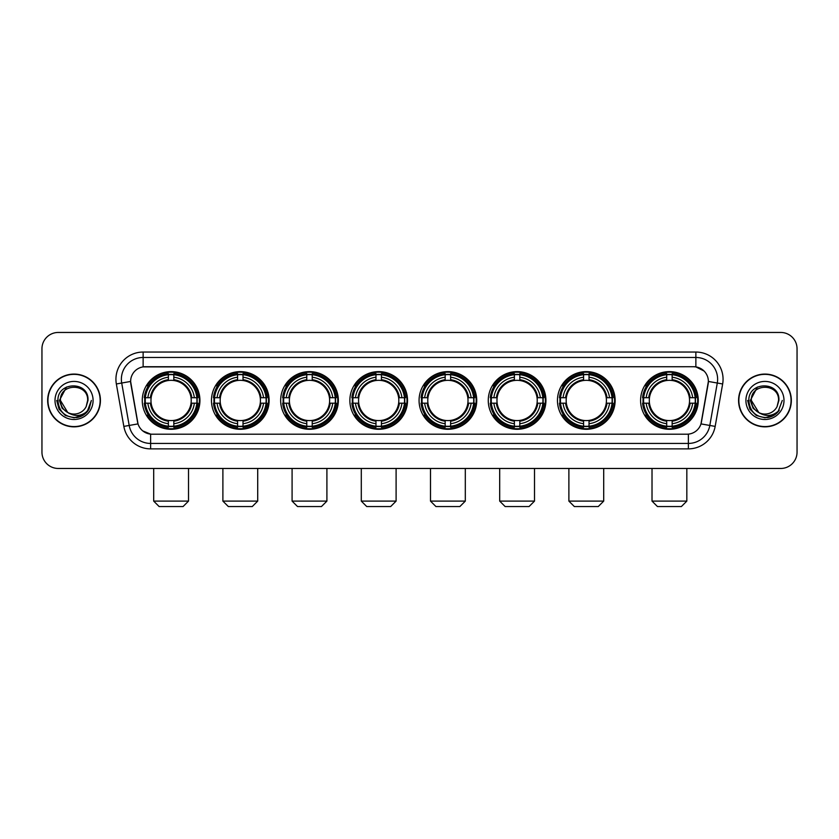 <?xml version="1.0" encoding="UTF-8"?>
<svg xmlns="http://www.w3.org/2000/svg" width="839" height="839" viewBox="0 0 839 839"><rect width="100%" height="100%" fill="white"/><g stroke="black" fill="none" stroke-linecap="round" stroke-linejoin="round"><path stroke-width="1.26" d="M419.07 400.455A28.83 28.83 0 0 0 447.9 429.295A28.83 28.83 0 0 0 476.73 400.455A28.83 28.83 0 0 0 447.9 371.625A28.83 28.83 0 0 0 419.07 400.455M211.47 400.455A28.83 28.83 0 0 0 240.3 429.295A28.83 28.83 0 0 0 269.13 400.455A28.83 28.83 0 0 0 240.3 371.625A28.83 28.83 0 0 0 211.47 400.455M280.666 400.455A28.83 28.83 0 0 0 309.497 429.295A28.83 28.83 0 0 0 338.337 400.455A28.83 28.83 0 0 0 309.497 371.625A28.83 28.83 0 0 0 280.666 400.455M349.863 400.455A28.83 28.83 0 0 0 378.704 429.295A28.83 28.83 0 0 0 407.534 400.455A28.83 28.83 0 0 0 378.704 371.625A28.83 28.83 0 0 0 349.863 400.455M488.267 400.455A28.83 28.83 0 0 0 517.097 429.295A28.83 28.83 0 0 0 545.927 400.455A28.83 28.83 0 0 0 517.097 371.625A28.83 28.83 0 0 0 488.267 400.455M557.463 400.455A28.83 28.83 0 0 0 586.293 429.295A28.83 28.83 0 0 0 615.134 400.455A28.83 28.83 0 0 0 586.293 371.625A28.83 28.83 0 0 0 557.463 400.455M640.587 400.455A28.83 28.83 0 0 0 669.428 429.295A28.83 28.83 0 0 0 698.258 400.455A28.83 28.83 0 0 0 669.428 371.625A28.83 28.83 0 0 0 640.587 400.455M142.263 400.455A28.83 28.83 0 0 0 171.104 429.295A28.83 28.83 0 0 0 199.934 400.455A28.83 28.83 0 0 0 171.104 371.625A28.83 28.83 0 0 0 142.263 400.455M123.836 426.401L116.348 383.968A27.205 27.205 0 0 1 143.133 352.044L695.867 352.044A27.205 27.205 0 0 1 722.652 383.968L715.164 426.401A27.205 27.205 0 0 1 688.379 448.875L150.621 448.875A27.205 27.205 0 0 1 123.836 426.401L129.185 425.457L121.707 383.024A21.762 21.762 0 0 1 143.133 357.477L695.867 357.477A21.762 21.762 0 0 1 717.293 383.024L709.815 425.457A21.762 21.762 0 0 1 688.379 443.432L150.621 443.432A21.762 21.762 0 0 1 129.185 425.457L138.016 423.894L130.622 381.451A14.693 14.693 0 0 0 130.853 383.968L137.565 422.048A14.693 14.693 0 0 0 152.027 434.193L686.973 434.193A14.693 14.693 0 0 0 701.435 422.048L708.147 383.968A14.693 14.693 0 0 0 693.685 366.727L145.315 366.727A14.693 14.693 0 0 0 130.622 381.42L130.79 379.238M144.853 403.181A26.387 26.387 0 0 1 144.853 397.738M643.177 403.181A26.387 26.387 0 0 1 643.177 397.738M560.053 403.181A26.387 26.387 0 0 1 560.053 397.738M490.857 403.181A26.387 26.387 0 0 1 490.857 397.738M352.453 403.181A26.387 26.387 0 0 1 352.453 397.738M283.257 403.181A26.387 26.387 0 0 1 283.257 397.738M214.06 403.181A26.387 26.387 0 0 1 214.06 397.738M421.65 403.181A26.387 26.387 0 0 1 421.65 397.738M47.666 400.455A26.387 26.387 0 0 0 74.052 426.841A26.387 26.387 0 0 0 100.428 400.455A26.387 26.387 0 0 0 74.052 374.079A26.387 26.387 0 0 0 47.666 400.455M738.572 400.455A26.387 26.387 0 0 0 764.948 426.841A26.387 26.387 0 0 0 791.334 400.455A26.387 26.387 0 0 0 764.948 374.079A26.387 26.387 0 0 0 738.572 400.455M143.133 352.044L143.133 366.895L693.685 366.727L695.867 366.895L704.068 371.027M686.973 434.193L152.027 434.193M150.621 448.875L150.621 434.12L142.777 430.91M722.652 383.968L708.378 381.451L700.985 423.894L715.164 426.401M797.05 348.772A16.319 16.319 0 0 0 780.731 332.454L58.269 332.454A16.319 16.319 0 0 0 41.95 348.772L41.95 452.137A16.319 16.319 0 0 0 58.269 468.466L780.731 468.466A16.319 16.319 0 0 0 797.05 452.137L797.05 348.772L797.05 452.137M41.95 348.772L41.95 452.137M780.731 332.454L58.269 332.454M58.269 468.466L780.731 468.466M100.156 400.455A26.114 26.114 0 0 0 74.052 374.351A26.114 26.114 0 0 0 47.938 400.455A26.114 26.114 0 0 0 74.052 426.569A26.114 26.114 0 0 0 100.156 400.455M83.407 415.053L74.052 417.801L65.379 415.473L59.034 409.128L56.706 400.455L59.034 409.128L65.379 415.473L74.052 417.801L82.715 415.473L89.06 409.128L91.388 400.455L87.099 411.876L84.676 414.162M68.945 413.302L62.201 408.341L59.401 400.455L66.512 387.052M67.76 412.515L60.45 400.455C59.611 382.909 88.483 382.909 87.644 400.455L86.155 406.653L87.98 400.455C89.322 380.822 57.335 381.305 57.933 400.455C59.013 412.033 65.39 417.717 77.062 417.539C81.813 416.616 85.578 414.193 88.357 410.25C82.086 416.28 75.279 417.067 67.938 412.61A13.602 13.602 0 0 0 86.155 406.653L87.644 400.455C88.483 382.909 59.611 382.909 60.45 400.455C59.611 382.909 88.483 382.909 87.644 400.455C88.483 382.909 59.611 382.909 60.45 400.455L67.76 412.515L60.45 400.455C60.691 405.94 63.187 409.988 67.938 412.61M55.007 400.455A19.045 19.045 0 0 0 74.052 419.5A19.045 19.045 0 0 0 93.087 400.455A19.045 19.045 0 0 0 74.052 381.42A19.045 19.045 0 0 0 55.007 400.455M88.357 410.25L83.491 415.001M83.376 415.074L77.136 417.518M91.388 400.455L89.06 409.128L82.715 415.473L74.052 417.801L65.379 415.473L59.034 409.128L56.706 400.455L59.034 409.128L65.379 415.473L74.052 417.801L82.715 415.473L89.06 409.128L91.388 400.455M791.062 400.455A26.114 26.114 0 0 0 764.948 374.351A26.114 26.114 0 0 0 738.844 400.455A26.114 26.114 0 0 0 764.948 426.569A26.114 26.114 0 0 0 791.062 400.455M782.294 400.455L778.005 411.876L775.582 414.162M759.851 413.302L753.107 408.341L750.307 400.455L757.418 387.052M778.55 400.455L777.061 406.653L778.886 400.455C780.228 380.822 748.241 381.305 748.839 400.455C749.919 412.033 756.296 417.717 767.968 417.539C772.719 416.616 776.484 414.193 779.263 410.25C772.992 416.28 766.185 417.067 758.844 412.61L751.356 400.455C750.517 382.909 779.389 382.909 778.55 400.455L777.061 406.653A13.602 13.602 0 0 1 758.844 412.61L751.356 400.455C750.517 382.909 779.389 382.909 778.55 400.455C779.389 382.909 750.517 382.909 751.356 400.455C750.517 382.909 779.389 382.909 778.55 400.455M758.844 412.61L751.356 400.455C751.597 405.94 754.093 409.988 758.844 412.61M745.913 400.455A19.045 19.045 0 0 0 764.948 419.5A19.045 19.045 0 0 0 783.993 400.455A19.045 19.045 0 0 0 764.948 381.42A19.045 19.045 0 0 0 745.913 400.455M779.263 410.25L774.407 415.001M774.292 415.074L768.052 417.518L774.313 415.053L768.042 417.518L774.313 415.053L764.948 417.801L756.285 415.473L749.94 409.128L747.612 400.455M183.07 506.546L159.127 506.546L153.694 501.103L188.513 501.103L183.07 506.546M173.82 426.212L173.82 427.303A26.984 26.984 0 0 0 197.952 403.181L196.85 403.181A25.894 25.894 0 0 1 173.82 426.212L173.82 423.695A23.398 23.398 0 0 0 194.333 403.181L191.04 403.181A20.126 20.126 0 0 0 173.82 380.518L173.82 374.708A25.894 25.894 0 0 1 196.85 397.738L197.952 397.738A26.984 26.984 0 0 0 173.82 373.617L173.82 374.708M145.346 403.181L144.256 403.181A26.984 26.984 0 0 0 168.377 427.303L168.377 426.212A25.894 25.894 0 0 1 145.346 403.181L147.863 403.181A23.398 23.398 0 0 0 168.377 423.695L168.377 420.402A20.126 20.126 0 0 0 191.04 403.181L191.848 403.181A20.923 20.923 0 0 1 173.82 421.209L173.82 423.695M168.377 374.708L168.377 373.617A26.984 26.984 0 0 0 144.256 397.738L145.346 397.738A25.894 25.894 0 0 1 168.377 374.708L168.377 377.225A23.398 23.398 0 0 0 147.863 397.738L151.156 397.738A20.126 20.126 0 0 0 168.377 420.402L168.377 421.209A20.923 20.923 0 0 1 150.349 403.181L147.863 403.181M145.399 403.181A25.841 25.841 0 0 1 145.399 397.738M173.82 374.76A25.841 25.841 0 0 0 168.377 374.76M196.798 397.738A25.841 25.841 0 0 1 196.798 403.181M196.85 397.738L194.333 397.738A23.398 23.398 0 0 0 173.82 377.225M194.333 403.181L196.85 403.181M168.377 423.695L168.377 426.212M191.04 397.738L194.333 397.738M173.82 420.433L173.82 421.209M168.377 420.402A20.126 20.126 0 0 1 151.156 403.181L150.349 403.181M173.82 426.16A25.841 25.841 0 0 1 168.377 426.16M147.863 397.738L145.346 397.738M168.377 380.476L168.377 377.225M173.82 380.518A20.126 20.126 0 0 0 151.156 397.738L150.349 397.738A20.923 20.923 0 0 1 168.377 379.71M173.82 380.487L173.82 379.71A20.923 20.923 0 0 1 191.848 397.738M148.461 385.772L146.919 385.772A28.285 28.285 0 0 1 199.388 400.455A28.285 28.285 0 0 1 146.919 415.148L148.461 415.148M252.266 506.546L228.334 506.546L222.891 501.103L257.709 501.103L252.266 506.546M243.016 426.212L243.016 427.303A26.984 26.984 0 0 0 267.148 403.181L266.047 403.181A25.894 25.894 0 0 1 243.016 426.212L243.016 423.695A23.398 23.398 0 0 0 263.53 403.181L260.247 403.181A20.126 20.126 0 0 0 243.016 380.518L243.016 374.708A25.894 25.894 0 0 1 266.047 397.738L267.148 397.738A26.984 26.984 0 0 0 243.016 373.617L243.016 374.708M214.543 403.181L213.452 403.181A26.984 26.984 0 0 0 237.584 427.303L237.584 426.212A25.894 25.894 0 0 1 214.543 403.181L217.07 403.181A23.398 23.398 0 0 0 237.584 423.695L237.584 420.402A20.126 20.126 0 0 0 260.247 403.181L261.044 403.181A20.923 20.923 0 0 1 243.016 421.209L243.016 423.695M237.584 374.708L237.584 373.617A26.984 26.984 0 0 0 213.452 397.738L214.543 397.738A25.894 25.894 0 0 1 237.584 374.708L237.584 377.225A23.398 23.398 0 0 0 217.07 397.738L220.353 397.738A20.126 20.126 0 0 0 237.584 420.402L237.584 421.209A20.923 20.923 0 0 1 219.556 403.181L217.07 403.181M214.606 403.181A25.841 25.841 0 0 1 214.606 397.738M243.016 374.76A25.841 25.841 0 0 0 237.584 374.76M265.994 397.738A25.841 25.841 0 0 1 265.994 403.181M266.047 397.738L263.53 397.738A23.398 23.398 0 0 0 243.016 377.225M263.53 403.181L266.047 403.181M237.584 423.695L237.584 426.212M260.247 397.738L263.53 397.738M243.016 420.433L243.016 421.209M237.584 420.402A20.126 20.126 0 0 1 220.353 403.181L219.556 403.181M243.016 426.16A25.841 25.841 0 0 1 237.584 426.16M217.07 397.738L214.543 397.738M237.584 380.476L237.584 377.225M243.016 380.518A20.126 20.126 0 0 0 220.353 397.738L219.556 397.738A20.923 20.923 0 0 1 237.584 379.71M243.016 380.487L243.016 379.71A20.923 20.923 0 0 1 261.044 397.738M217.668 385.772L216.126 385.772A28.285 28.285 0 0 1 268.585 400.455A28.285 28.285 0 0 1 216.126 415.148L217.668 415.148M321.463 506.546L297.53 506.546L292.087 501.103L326.906 501.103L321.463 506.546M312.223 426.212L312.223 427.303A26.984 26.984 0 0 0 336.345 403.181L335.254 403.181A25.894 25.894 0 0 1 312.223 426.212L312.223 423.695A23.398 23.398 0 0 0 332.737 403.181L329.444 403.181A20.126 20.126 0 0 0 312.223 380.518L312.223 374.708A25.894 25.894 0 0 1 335.254 397.738L336.345 397.738A26.984 26.984 0 0 0 312.223 373.617L312.223 374.708M283.75 403.181L282.649 403.181A26.984 26.984 0 0 0 306.78 427.303L306.78 426.212A25.894 25.894 0 0 1 283.75 403.181L286.267 403.181A23.398 23.398 0 0 0 306.78 423.695L306.78 420.402A20.126 20.126 0 0 0 329.444 403.181L330.251 403.181A20.923 20.923 0 0 1 312.223 421.209L312.223 423.695M306.78 374.708L306.78 373.617A26.984 26.984 0 0 0 282.649 397.738L283.75 397.738A25.894 25.894 0 0 1 306.78 374.708L306.78 377.225A23.398 23.398 0 0 0 286.267 397.738L289.56 397.738A20.126 20.126 0 0 0 306.78 420.402L306.78 421.209A20.923 20.923 0 0 1 288.752 403.181L286.267 403.181M283.802 403.181A25.841 25.841 0 0 1 283.802 397.738M312.223 374.76A25.841 25.841 0 0 0 306.78 374.76M335.201 397.738A25.841 25.841 0 0 1 335.201 403.181M335.254 397.738L332.737 397.738A23.398 23.398 0 0 0 312.223 377.225M332.737 403.181L335.254 403.181M306.78 423.695L306.78 426.212M329.444 397.738L332.737 397.738M312.223 420.433L312.223 421.209M306.78 420.402A20.126 20.126 0 0 1 289.56 403.181L288.752 403.181M312.223 426.16A25.841 25.841 0 0 1 306.78 426.16M286.267 397.738L283.75 397.738M306.78 380.476L306.78 377.225M312.223 380.518A20.126 20.126 0 0 0 289.56 397.738L288.752 397.738A20.923 20.923 0 0 1 306.78 379.71M312.223 380.487L312.223 379.71A20.923 20.923 0 0 1 330.251 397.738M286.865 385.772L285.323 385.772A28.285 28.285 0 0 1 337.792 400.455A28.285 28.285 0 0 1 285.323 415.148L286.865 415.148M390.67 506.546L366.727 506.546L361.294 501.103L396.102 501.103L390.67 506.546M381.42 426.212L381.42 427.303A26.984 26.984 0 0 0 405.541 403.181L404.45 403.181A25.894 25.894 0 0 1 381.42 426.212L381.42 423.695A23.398 23.398 0 0 0 401.933 403.181L398.64 403.181A20.126 20.126 0 0 0 381.42 380.518L381.42 374.708A25.894 25.894 0 0 1 404.45 397.738L405.541 397.738A26.984 26.984 0 0 0 381.42 373.617L381.42 374.708M352.946 403.181L351.856 403.181A26.984 26.984 0 0 0 375.977 427.303L375.977 426.212A25.894 25.894 0 0 1 352.946 403.181L355.463 403.181A23.398 23.398 0 0 0 375.977 423.695L375.977 420.402A20.126 20.126 0 0 0 398.64 403.181L399.448 403.181A20.923 20.923 0 0 1 381.42 421.209L381.42 423.695M375.977 374.708L375.977 373.617A26.984 26.984 0 0 0 351.856 397.738L352.946 397.738A25.894 25.894 0 0 1 375.977 374.708L375.977 377.225A23.398 23.398 0 0 0 355.463 397.738L358.756 397.738A20.126 20.126 0 0 0 375.977 420.402L375.977 421.209A20.923 20.923 0 0 1 357.949 403.181L355.463 403.181M352.999 403.181A25.841 25.841 0 0 1 352.999 397.738M381.42 374.76A25.841 25.841 0 0 0 375.977 374.76M404.398 397.738A25.841 25.841 0 0 1 404.398 403.181M404.45 397.738L401.933 397.738A23.398 23.398 0 0 0 381.42 377.225M401.933 403.181L404.45 403.181M375.977 423.695L375.977 426.212M398.64 397.738L401.933 397.738M381.42 420.433L381.42 421.209M375.977 420.402A20.126 20.126 0 0 1 358.756 403.181L357.949 403.181M381.42 426.16A25.841 25.841 0 0 1 375.977 426.16M355.463 397.738L352.946 397.738M375.977 380.476L375.977 377.225M381.42 380.518A20.126 20.126 0 0 0 358.756 397.738L357.949 397.738A20.923 20.923 0 0 1 375.977 379.71M381.42 380.487L381.42 379.71A20.923 20.923 0 0 1 399.448 397.738M356.061 385.772L354.519 385.772A28.285 28.285 0 0 1 406.988 400.455A28.285 28.285 0 0 1 354.519 415.148L356.061 415.148M459.866 506.546L435.934 506.546L430.491 501.103L465.309 501.103L459.866 506.546M450.616 426.212L450.616 427.303A26.984 26.984 0 0 0 474.748 403.181L473.647 403.181A25.894 25.894 0 0 1 450.616 426.212L450.616 423.695A23.398 23.398 0 0 0 471.13 403.181L467.837 403.181A20.126 20.126 0 0 0 450.616 380.518L450.616 374.708A25.894 25.894 0 0 1 473.647 397.738L474.748 397.738A26.984 26.984 0 0 0 450.616 373.617L450.616 374.708M422.143 403.181L421.052 403.181A26.984 26.984 0 0 0 445.173 427.303L445.173 426.212A25.894 25.894 0 0 1 422.143 403.181L424.66 403.181A23.398 23.398 0 0 0 445.173 423.695L445.173 420.402A20.126 20.126 0 0 0 467.837 403.181L468.644 403.181A20.923 20.923 0 0 1 450.616 421.209L450.616 423.695M445.173 374.708L445.173 373.617A26.984 26.984 0 0 0 421.052 397.738L422.143 397.738A25.894 25.894 0 0 1 445.173 374.708L445.173 377.225A23.398 23.398 0 0 0 424.66 397.738L427.953 397.738A20.126 20.126 0 0 0 445.173 420.402L445.173 421.209A20.923 20.923 0 0 1 427.145 403.181L424.66 403.181M422.195 403.181A25.841 25.841 0 0 1 422.195 397.738M450.616 374.76A25.841 25.841 0 0 0 445.173 374.76M473.595 397.738A25.841 25.841 0 0 1 473.595 403.181M473.647 397.738L471.13 397.738A23.398 23.398 0 0 0 450.616 377.225M471.13 403.181L473.647 403.181M445.173 423.695L445.173 426.212M467.837 397.738L471.13 397.738M450.616 420.433L450.616 421.209M445.173 420.402A20.126 20.126 0 0 1 427.953 403.181L427.145 403.181M450.616 426.16A25.841 25.841 0 0 1 445.173 426.16M424.66 397.738L422.143 397.738M445.173 380.476L445.173 377.225M450.616 380.518A20.126 20.126 0 0 0 427.953 397.738L427.145 397.738A20.923 20.923 0 0 1 445.173 379.71M450.616 380.487L450.616 379.71A20.923 20.923 0 0 1 468.644 397.738M425.258 385.772L423.716 385.772A28.285 28.285 0 0 1 476.185 400.455A28.285 28.285 0 0 1 423.716 415.148L425.258 415.148M529.063 506.546L505.13 506.546L499.687 501.103L534.506 501.103L529.063 506.546M519.813 426.212L519.813 427.303A26.984 26.984 0 0 0 543.945 403.181L542.854 403.181A25.894 25.894 0 0 1 519.813 426.212L519.813 423.695A23.398 23.398 0 0 0 540.326 403.181L537.044 403.181A20.126 20.126 0 0 0 519.813 380.518L519.813 374.708A25.894 25.894 0 0 1 542.854 397.738L543.945 397.738A26.984 26.984 0 0 0 519.813 373.617L519.813 374.708M491.35 403.181L490.249 403.181A26.984 26.984 0 0 0 514.38 427.303L514.38 426.212A25.894 25.894 0 0 1 491.35 403.181L493.867 403.181A23.398 23.398 0 0 0 514.38 423.695L514.38 420.402A20.126 20.126 0 0 0 537.044 403.181L537.841 403.181A20.923 20.923 0 0 1 519.813 421.209L519.813 423.695M514.38 374.708L514.38 373.617A26.984 26.984 0 0 0 490.249 397.738L491.35 397.738A25.894 25.894 0 0 1 514.38 374.708L514.38 377.225A23.398 23.398 0 0 0 493.867 397.738L497.149 397.738A20.126 20.126 0 0 0 514.38 420.402L514.38 421.209A20.923 20.923 0 0 1 496.352 403.181L493.867 403.181M491.402 403.181A25.841 25.841 0 0 1 491.402 397.738M519.813 374.76A25.841 25.841 0 0 0 514.38 374.76M542.791 397.738A25.841 25.841 0 0 1 542.791 403.181M542.854 397.738L540.326 397.738A23.398 23.398 0 0 0 519.813 377.225M540.326 403.181L542.854 403.181M514.38 423.695L514.38 426.212M537.044 397.738L540.326 397.738M519.813 420.433L519.813 421.209M514.38 420.402A20.126 20.126 0 0 1 497.149 403.181L496.352 403.181M519.813 426.16A25.841 25.841 0 0 1 514.38 426.16M493.867 397.738L491.35 397.738M514.38 380.476L514.38 377.225M519.813 380.518A20.126 20.126 0 0 0 497.149 397.738L496.352 397.738A20.923 20.923 0 0 1 514.38 379.71M519.813 380.487L519.813 379.71A20.923 20.923 0 0 1 537.841 397.738M494.465 385.772L492.923 385.772A28.285 28.285 0 0 1 545.381 400.455A28.285 28.285 0 0 1 492.923 415.148L494.465 415.148M598.27 506.546L574.327 506.546L568.884 501.103L603.702 501.103L598.27 506.546M589.02 426.212L589.02 427.303A26.984 26.984 0 0 0 613.141 403.181L612.051 403.181A25.894 25.894 0 0 1 589.02 426.212L589.02 423.695A23.398 23.398 0 0 0 609.534 403.181L606.24 403.181A20.126 20.126 0 0 0 589.02 380.518L589.02 374.708A25.894 25.894 0 0 1 612.051 397.738L613.141 397.738A26.984 26.984 0 0 0 589.02 373.617L589.02 374.708M560.546 403.181L559.456 403.181A26.984 26.984 0 0 0 583.577 427.303L583.577 426.212A25.894 25.894 0 0 1 560.546 403.181L563.063 403.181A23.398 23.398 0 0 0 583.577 423.695L583.577 420.402A20.126 20.126 0 0 0 606.24 403.181L607.048 403.181A20.923 20.923 0 0 1 589.02 421.209L589.02 423.695M583.577 374.708L583.577 373.617A26.984 26.984 0 0 0 559.456 397.738L560.546 397.738A25.894 25.894 0 0 1 583.577 374.708L583.577 377.225A23.398 23.398 0 0 0 563.063 397.738L566.356 397.738A20.126 20.126 0 0 0 583.577 420.402L583.577 421.209A20.923 20.923 0 0 1 565.549 403.181L563.063 403.181M560.599 403.181A25.841 25.841 0 0 1 560.599 397.738M589.02 374.76A25.841 25.841 0 0 0 583.577 374.76M611.998 397.738A25.841 25.841 0 0 1 611.998 403.181M612.051 397.738L609.534 397.738A23.398 23.398 0 0 0 589.02 377.225M609.534 403.181L612.051 403.181M583.577 423.695L583.577 426.212M606.24 397.738L609.534 397.738M589.02 420.433L589.02 421.209M583.577 420.402A20.126 20.126 0 0 1 566.356 403.181L565.549 403.181M589.02 426.16A25.841 25.841 0 0 1 583.577 426.16M563.063 397.738L560.546 397.738M583.577 380.476L583.577 377.225M589.02 380.518A20.126 20.126 0 0 0 566.356 397.738L565.549 397.738A20.923 20.923 0 0 1 583.577 379.71M589.02 380.487L589.02 379.71A20.923 20.923 0 0 1 607.048 397.738M563.661 385.772L562.12 385.772A28.285 28.285 0 0 1 614.588 400.455A28.285 28.285 0 0 1 562.12 415.148L563.661 415.148M681.394 506.546L657.451 506.546L652.018 501.103L686.826 501.103L681.394 506.546M672.144 426.212L672.144 427.303A26.984 26.984 0 0 0 696.265 403.181L695.174 403.181A25.894 25.894 0 0 1 672.144 426.212L672.144 423.695A23.398 23.398 0 0 0 692.657 403.181L689.364 403.181A20.126 20.126 0 0 0 672.144 380.518L672.144 374.708A25.894 25.894 0 0 1 695.174 397.738L696.265 397.738A26.984 26.984 0 0 0 672.144 373.617L672.144 374.708M643.67 403.181L642.58 403.181A26.984 26.984 0 0 0 666.701 427.303L666.701 426.212A25.894 25.894 0 0 1 643.67 403.181L646.187 403.181A23.398 23.398 0 0 0 666.701 423.695L666.701 420.402A20.126 20.126 0 0 0 689.364 403.181L690.172 403.181A20.923 20.923 0 0 1 672.144 421.209L672.144 423.695M666.701 374.708L666.701 373.617A26.984 26.984 0 0 0 642.58 397.738L643.67 397.738A25.894 25.894 0 0 1 666.701 374.708L666.701 377.225A23.398 23.398 0 0 0 646.187 397.738L649.48 397.738A20.126 20.126 0 0 0 666.701 420.402L666.701 421.209A20.923 20.923 0 0 1 648.673 403.181L646.187 403.181M643.723 403.181A25.841 25.841 0 0 1 643.723 397.738M672.144 374.76A25.841 25.841 0 0 0 666.701 374.76M695.122 397.738A25.841 25.841 0 0 1 695.122 403.181M695.174 397.738L692.657 397.738A23.398 23.398 0 0 0 672.144 377.225M692.657 403.181L695.174 403.181M666.701 423.695L666.701 426.212M689.364 397.738L692.657 397.738M672.144 420.433L672.144 421.209M666.701 420.402A20.126 20.126 0 0 1 649.48 403.181L648.673 403.181M672.144 426.16A25.841 25.841 0 0 1 666.701 426.16M646.187 397.738L643.67 397.738M666.701 380.476L666.701 377.225M672.144 380.518A20.126 20.126 0 0 0 649.48 397.738L648.673 397.738A20.923 20.923 0 0 1 666.701 379.71M672.144 380.487L672.144 379.71A20.923 20.923 0 0 1 690.172 397.738M646.785 385.772L645.243 385.772A28.285 28.285 0 0 1 697.712 400.455A28.285 28.285 0 0 1 645.243 415.148L646.785 415.148M695.867 352.044L695.867 366.895M116.348 383.968L121.707 383.024A21.762 21.762 0 0 1 121.372 379.238M121.707 383.024L130.622 381.451M688.379 434.12L688.379 448.875M173.82 420.402A20.126 20.126 0 0 0 191.04 403.181M168.377 426.401A26.082 26.082 0 0 0 173.82 426.401M197.039 403.181A26.082 26.082 0 0 0 197.039 397.738M173.82 374.519A26.082 26.082 0 0 0 168.377 374.519M243.016 420.402A20.126 20.126 0 0 0 260.247 403.181M237.584 426.401A26.082 26.082 0 0 0 243.016 426.401M266.246 403.181A26.082 26.082 0 0 0 266.246 397.738M243.016 374.519A26.082 26.082 0 0 0 237.584 374.519M312.223 420.402A20.126 20.126 0 0 0 329.444 403.181M306.78 426.401A26.082 26.082 0 0 0 312.223 426.401M335.443 403.181A26.082 26.082 0 0 0 335.443 397.738M312.223 374.519A26.082 26.082 0 0 0 306.78 374.519M381.42 420.402A20.126 20.126 0 0 0 398.64 403.181M375.977 426.401A26.082 26.082 0 0 0 381.42 426.401M404.639 403.181A26.082 26.082 0 0 0 404.639 397.738M381.42 374.519A26.082 26.082 0 0 0 375.977 374.519M450.616 420.402A20.126 20.126 0 0 0 467.837 403.181M445.173 426.401A26.082 26.082 0 0 0 450.616 426.401M473.836 403.181A26.082 26.082 0 0 0 473.836 397.738M450.616 374.519A26.082 26.082 0 0 0 445.173 374.519M519.813 420.402A20.126 20.126 0 0 0 537.044 403.181M514.38 426.401A26.082 26.082 0 0 0 519.813 426.401M543.043 403.181A26.082 26.082 0 0 0 543.043 397.738M519.813 374.519A26.082 26.082 0 0 0 514.38 374.519M589.02 420.402A20.126 20.126 0 0 0 606.24 403.181M583.577 426.401A26.082 26.082 0 0 0 589.02 426.401M612.239 403.181A26.082 26.082 0 0 0 612.239 397.738M589.02 374.519A26.082 26.082 0 0 0 583.577 374.519M672.144 420.402A20.126 20.126 0 0 0 689.364 403.181M666.701 426.401A26.082 26.082 0 0 0 672.144 426.401M695.363 403.181A26.082 26.082 0 0 0 695.363 397.738M672.144 374.519A26.082 26.082 0 0 0 666.701 374.519M188.513 468.466L188.513 501.103M153.694 468.466L153.694 501.103M257.709 468.466L257.709 501.103M222.891 468.466L222.891 501.103M326.906 468.466L326.906 501.103M292.087 468.466L292.087 501.103M396.102 468.466L396.102 501.103M361.294 468.466L361.294 501.103M465.309 468.466L465.309 501.103M430.491 468.466L430.491 501.103M534.506 468.466L534.506 501.103M499.687 468.466L499.687 501.103M603.702 468.466L603.702 501.103M568.884 468.466L568.884 501.103M686.826 468.466L686.826 501.103M652.018 468.466L652.018 501.103"/></g></svg>
